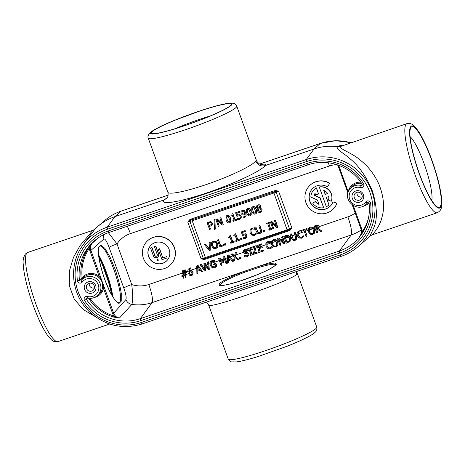 <?xml version="1.0" encoding="UTF-8"?>
<svg xmlns="http://www.w3.org/2000/svg" width="465" height="465" viewBox="0 0 465 465"><rect width="100%" height="100%" fill="white"/><g stroke="black" fill="none" stroke-linecap="round" stroke-linejoin="round"><path stroke-width="0.7" d="M318.67 228.78L322.024 231.111L318.496 228.937L318.938 228.489M318.496 228.937L319.188 226.426L317.862 225.182L314.212 226.013L318.031 224.99L319.449 226.536L318.653 228.763M315.625 226.426L316.078 227.676A16.612 3.133 -108.8 0 1 316.52 228.914L315.415 226.496L317.496 226.054L318.263 226.821L318.095 228.298M318.269 228.042L316.357 229.094M316.52 228.914L318.432 227.856M316.816 229.797A16.612 3.133 -108.8 0 1 317.682 232.547L316.63 229.861L317.676 229.507L320.844 231.512L322.024 231.111M314.212 226.013L316.712 232.919L317.624 232.605M313.509 230.129L313.305 233.093L312.445 233.639C311.108 234.064 310.074 233.36 309.347 231.541L309.149 229.262L310.417 228.03L312.195 228.234L313.509 230.129M309.626 228.489L309.219 230.006L309.504 231.361C310.178 233.198 311.184 233.924 312.532 233.54L313.352 233.041M312.846 227.234L310.12 227.24L308.76 228.1L310.295 227.048L312.846 227.234L314.02 228.379L314.625 229.623L314.695 232.64L314.119 233.54M308.76 228.1L308.254 228.925L308.394 231.866L310.172 234.244L312.73 234.436L314.602 232.744L314.462 229.803L312.678 227.42M303.221 235.65A16.612 3.133 -108.8 0 1 303.575 236.79L303.221 235.65L302.494 236.615M298.507 232.297L298.059 233.802L298.327 235.168L299.669 237.092L301.384 237.301L302.605 236.493M302.506 236.604L301.303 237.4L299.553 237.22L298.164 235.348L298.019 233.052L298.42 232.39L299.28 231.826L301.739 232.012L301.337 230.902L299.007 231.041L297.647 231.901L297.118 232.75L297.211 235.668L299.042 238.039L301.576 238.196L303.5 236.877M297.647 231.901L299.175 230.849L300.28 230.809M300.448 230.623L301.506 230.716M301.675 231.186L301.739 232.012M279.012 239.504L279.256 240.184A16.612 3.133 -108.8 0 1 280.86 245.055L278.651 239.161L283.842 244.084L284.865 243.736L282.365 236.83L281.517 237.121L283.493 242.585L278.75 238.057L277.454 238.499L279.953 245.404L280.802 245.113M281.517 237.121L282.534 236.644L283.319 238.807A16.612 3.133 -108.8 0 1 284.923 243.672L284.865 243.736M278.75 238.057L277.454 238.499M278.919 237.871L283.348 242.195M276.751 242.614L276.547 245.578L275.687 246.125C274.344 246.549 273.31 245.851 272.583 244.032L272.391 241.754L273.653 240.521L275.431 240.719L276.751 242.614M272.862 240.975L272.455 242.498L272.746 243.852C273.414 245.689 274.426 246.415 275.768 246.031L276.588 245.526M276.082 239.719L273.362 239.725L272.002 240.585L273.53 239.539L276.082 239.719L277.256 240.864L277.861 242.114L277.931 245.131L277.361 246.026M272.002 240.585L271.49 241.411L271.63 244.352L273.414 246.735L275.966 246.921L277.838 245.229L277.704 242.294L275.914 239.911M258.278 245.933L258.726 247.165A16.612 3.133 -108.8 0 1 258.918 247.706L262.074 246.636A16.612 3.133 -108.8 0 1 262.359 247.461L261.905 246.822L258.749 247.897L258.063 246.002L261.446 244.852L261.15 244.038L256.86 245.497L259.36 252.402L263.655 250.943L263.359 250.124L259.976 251.274L259.046 248.711L262.202 247.642M256.86 245.497L261.15 244.038M261.324 243.846L261.446 244.852M259.243 248.641A16.612 3.133 -108.8 0 1 260.069 251.17L259.976 251.274M260.069 251.17L263.359 250.124M263.452 250.025A16.612 3.133 -108.8 0 1 263.707 250.879L263.655 250.943M250.042 248.601L250.53 249.943A16.612 3.133 -108.8 0 1 251.908 254.07L252.78 253.774A16.612 3.133 -108.8 0 1 253.007 254.518L252.693 253.873L251.821 254.169L249.833 248.676L250.705 248.38L250.449 247.671L247.793 248.577L248.043 249.281L248.92 248.984L250.908 254.477L250.036 254.779L250.292 255.483L252.948 254.576M250.885 254.419L250.036 254.779M250.449 247.671L247.793 248.577M250.618 247.485L250.705 248.38M239.19 257.767L240.405 257.273L239.19 257.767L239.667 259.092L240.771 258.714L240.295 257.395M240.405 257.273A16.612 3.133 -108.8 0 1 240.829 258.65L240.771 258.714M220.154 259.58L220.375 260.191A16.612 3.133 -108.8 0 1 221.979 265.056L219.771 259.168L223.008 262.615L223.566 262.423L223.892 257.767L226.042 263.719L226.955 263.405L224.456 256.506L223.188 256.936L222.921 261.342L219.817 258.081L218.573 258.505L221.073 265.405L221.921 265.12M223.188 256.936L224.63 256.314L225.409 258.476A16.612 3.133 -108.8 0 1 227.013 263.347L226.955 263.405M224.025 258.133L223.566 262.423M219.817 258.081L218.573 258.505M219.986 257.889L222.944 261.022M200.235 264.73L204.49 271.043L205.501 270.7L204.786 264.504L208.256 269.764L209.279 269.415L208.5 261.923L207.605 262.225L208.332 268.485L204.856 263.161L203.926 263.481L204.629 269.665L201.176 264.411L200.235 264.73L201.176 264.411M205.019 264.858L205.501 270.7M207.605 262.225L208.675 261.737L209.279 269.415M201.345 264.225L204.588 269.299M204.856 263.161L203.926 263.481M205.024 262.975L208.285 268.125M200.374 270.27L201.694 271.99L202.659 271.665L197.846 265.544L196.718 265.928L196.904 273.618L197.828 273.304L197.753 271.159L200.374 270.27M196.718 265.928L198.014 265.358L202.659 271.665M197.782 266.922L197.869 270.124L199.77 269.479M197.869 270.124L197.602 266.683L199.84 269.572L197.718 270.293M197.887 271.118L197.828 273.304M189.005 272.635L190.092 271.839L191.057 271.781L191.958 272.827L191.83 274.501L190.295 274.739L189.005 272.635M189.162 272.461L190.394 274.629L191.871 274.449M189.174 269.427L188.93 271.787L190.185 270.816L191.661 270.775L193.016 272.316L192.94 274.338L192.522 274.966M192.882 272.473L191.493 270.961L190.016 271.008L188.761 271.973L189.086 269.52L190.906 268.863L190.58 267.974L188.435 268.985L187.848 270.049L188.139 273.188L189.819 275.483L191.563 275.594L192.493 275.001L193.016 272.316M189.156 271.508L188.761 271.973M188.435 268.985L190.58 267.974M190.755 267.782L190.906 268.863M183.425 273.333L184.698 272.897L184.907 274.809L183.634 275.239L183.425 273.333M184.965 275.478L185.186 277.599L185.785 277.396L185.558 275.28L186.953 274.803L186.727 274.176L185.494 274.594L185.285 272.717L186.634 272.257L186.407 271.63L185.215 272.031L184.994 269.909L184.396 270.113L184.622 272.234L183.367 272.664L183.14 270.537L182.547 270.74L182.768 272.862L181.379 273.339L181.606 273.961L182.832 273.548L183.047 275.425L181.699 275.885L181.925 276.512L183.111 276.111L183.338 278.227L183.931 278.024L183.71 275.908L184.965 275.478M185.698 275.228L185.785 277.396M185.465 272.653L185.64 274.431L186.872 274.019A16.612 3.133 -108.8 0 1 187.081 274.658L186.953 274.803M184.396 270.113L185.163 269.723L185.39 271.845L186.651 271.647A16.612 3.133 -108.8 0 1 186.802 272.066L186.634 272.257M183.611 273.269L183.78 275.077L184.896 274.699M183.849 275.861L183.931 278.024M183.036 275.321L181.699 275.885M182.757 272.74L181.379 273.339M183.14 270.537L182.547 270.74M183.309 270.351L183.367 272.664M183.536 272.473L184.611 272.106M213.516 264.974L215.109 264.434L215.754 266.218L214.423 266.922L212.505 266.753L211.122 264.876L211.424 261.958L212.342 261.371L215.022 261.481L214.621 260.371L212.156 260.545L210.128 262.295L210.18 265.224L212.046 267.613L214.743 267.706L216.812 266.34L215.719 263.324L213.226 264.172L213.516 264.974M211.511 261.865L211.034 263.364L211.284 264.695L212.621 266.625L214.51 266.829L215.853 266.114M210.628 261.516L212.325 260.354L213.499 260.301M213.668 260.109L214.621 260.371M214.789 260.185L215.022 261.481M215.719 263.324L213.226 264.172M215.882 263.144A16.612 3.133 -108.8 0 1 216.888 266.253L216.812 266.34M235.273 252.826L236.429 252.303L235.505 256.447L238.812 259.336L235.342 256.628L236.255 252.495L235.273 252.826L234.581 256.099L231.965 253.954L230.925 254.309L234.29 257.035L233.354 261.225L228.548 255.116L227.426 255.494L227.606 263.184L228.53 262.87L228.455 260.731L231.076 259.842L232.395 261.557L234.343 260.9L235.046 257.569L237.714 259.755L238.754 259.4M230.925 254.309L232.14 253.762L234.639 255.82M228.489 256.488L228.571 259.697L230.471 259.052M228.571 259.697L228.303 256.25L230.541 259.144L228.425 259.865M227.426 255.494L228.716 254.925L233.378 261.115M235.139 257.645L234.343 260.9M228.588 260.685L228.53 262.87M244.811 256.878L247.258 256.651L248.822 255.413L248.915 253.739L246.921 252.46L245.381 252.576L244.096 251.803L244.328 250.722L245.125 250.234L247.374 250.315L246.979 249.217L244.776 249.461L243.614 250.193L243.183 252.222L244.079 253.32L246.787 253.437L248.014 254.204L247.804 255.343L246.903 255.878L244.392 255.727L244.811 256.878M244.421 250.635L244.48 252.001L247.084 252.28L249.048 253.594L248.513 255.866M244.578 255.57L246.991 255.785L247.851 255.291M243.614 250.193L244.945 249.275L246.979 249.217M247.148 249.031L247.374 250.315M251.327 247.374L256.035 245.648L256.331 246.473L254.448 253.082L258.255 251.786L254.355 253.181L256.163 246.665L255.86 245.834L251.327 247.374L251.623 248.194L255.128 247.002L253.349 253.483L253.663 254.338L258.459 252.71L258.162 251.891M258.255 251.786A16.612 3.133 -108.8 0 1 258.511 252.646L258.459 252.71M271.973 246.264A16.612 3.133 -108.8 0 1 272.327 247.409L271.973 246.264L271.246 247.235M267.259 242.91L266.811 244.416L267.079 245.782L268.421 247.711L270.136 247.921L271.357 247.113M271.258 247.223L270.049 248.014L268.305 247.833L266.916 245.962L266.771 243.666L267.172 243.003L268.032 242.439L270.485 242.625L270.084 241.515L267.759 241.655L266.393 242.521L265.87 243.364L265.963 246.287L267.794 248.659L270.328 248.81L272.252 247.496M266.393 242.521L267.927 241.469L269.026 241.422M269.2 241.236L270.084 241.515M270.258 241.329L270.485 242.625M285.167 236.772L285.62 238.022A16.612 3.133 -108.8 0 1 286.975 242.056L284.958 236.842L287.614 236.406L289.468 238.289L289.143 241.027M289.306 240.818L286.882 242.16M286.975 242.056L289.416 240.701M290.148 241.259L290.422 237.975L287.975 235.54L283.755 236.359L285.487 235.639L288.149 235.354L289.939 236.557L290.584 237.801L289.945 241.492M283.755 236.359L286.254 243.265L289.986 241.451M295.903 238.638L294.827 239.638L293.345 239.504L291.16 233.715L290.079 234.209L291.636 238.522L293.055 240.399L295.106 240.417L296.711 239.161L296.606 236.83L295.043 232.523L294.13 232.831L295.699 237.167L295.635 239.138M294.13 232.831L295.211 232.337L295.996 234.5A16.612 3.133 -108.8 0 1 296.751 236.668L296.786 239.074L296.403 239.632M290.985 233.901L290.079 234.209M291.16 233.715L291.944 235.877A16.612 3.133 -108.8 0 1 292.694 238.045L293.456 239.382L294.909 239.539L295.676 239.086M305.04 230.047L305.488 231.274A16.612 3.133 -108.8 0 1 307.092 236.144L304.831 230.117L307.132 229.332L306.836 228.518L301.32 230.39L301.616 231.21L303.918 230.425L306.121 236.516L307.034 236.203M306.836 228.518L301.32 230.39M307.01 228.327L307.132 229.332M273.6 192.068L287.079 229.803A3.691 0.378 160.1 0 0 289.48 228.885L276.175 192.121A0.884 0.448 66.6 0 0 275.675 191.429L274.205 191.853L274.03 190.882L191.132 219.044L191.301 220.015L274.205 191.853L191.888 219.829L205.367 257.558A3.691 0.378 160.1 0 1 203.228 258.185A3.691 0.378 -19.9 0 0 201.095 258.807L203.92 259.487L203.833 258.761L201.095 258.807L187.784 222.043L189.993 220.538L189.557 219.8L187.784 222.043A3.691 0.378 160.1 0 1 189.923 221.421A3.691 0.378 -19.9 0 0 192.057 220.794L273.769 193.039A3.691 0.378 -19.9 0 0 276.175 192.121A3.691 0.378 160.1 0 1 278.576 191.202L275.751 190.522L275.675 191.429L278.576 191.202L291.886 227.966L289.509 229.658L290.114 230.204L291.886 227.966A3.691 0.378 -19.9 0 0 289.48 228.885A0.884 0.448 66.6 0 1 289.509 229.658L205.797 258.249L287.492 230.501L287.079 229.803L205.367 257.558L205.78 258.255L204.641 258.61M312.195 188.982A12.462 12.171 -137.9 0 0 313.358 206.291A12.462 12.171 -137.9 0 0 330.702 205.675M332.975 201.874L336.974 203.228A16.624 16.24 42.1 0 1 333.858 208.396L333.731 208.535A16.624 16.24 -137.9 0 0 336.846 203.374L332.975 201.874A12.462 12.171 42.1 0 1 330.638 205.751A12.462 12.171 42.1 0 1 313.23 206.437A12.462 12.171 42.1 0 1 312.131 189.052A12.462 12.171 42.1 0 1 327.552 186.889L329.609 183.379A16.624 16.24 -137.9 0 0 309.045 186.262A16.624 16.24 -137.9 0 0 310.504 209.453A16.624 16.24 -137.9 0 0 333.731 208.535M309.045 186.262L309.173 186.116A16.624 16.24 42.1 0 1 329.737 183.239L327.552 186.889M315.067 193.405A7.516 7.341 -137.9 0 0 314.323 195.184L320.065 197.747L323.628 207.582L319.937 197.892L314.195 195.323A7.516 7.341 42.1 0 1 315.049 193.359L315.642 194.992L318.537 194.01L316.38 188.058A10.625 10.381 -137.9 0 0 310.87 197.09L317.467 200.037L319.042 204.385A7.516 7.341 42.1 0 1 315.293 201.514L312.771 203.217A10.625 10.381 -137.9 0 0 323.5 207.721M312.771 203.217L315.421 201.368A7.516 7.341 -137.9 0 0 318.961 204.17M313.497 190.278L313.625 190.139A10.625 10.381 42.1 0 1 316.508 187.918L318.537 194.01M319.275 187.075L319.397 186.936A10.625 10.381 42.1 0 1 331.394 201.078L331.266 201.217A10.625 10.381 -137.9 0 0 319.275 187.075L326.389 206.739A10.625 10.381 -137.9 0 0 328.958 204.856L326.25 197.381L328.749 196.532A7.516 7.341 42.1 0 1 328.377 200.101L331.266 201.217M326.407 197.323L328.958 204.856M146.51 241.847L146.638 241.707A16.624 16.24 42.1 0 1 174.439 247.595A16.624 16.24 42.1 0 1 171.323 263.986L171.196 264.126A16.624 16.24 -137.9 0 0 174.311 247.735A16.624 16.24 -137.9 0 0 146.51 241.847A16.624 16.24 -137.9 0 0 147.975 265.044A16.624 16.24 -137.9 0 0 171.196 264.126M355.184 213.022A27.203 26.569 42.1 0 1 347.884 216.87A16.612 3.133 71.2 0 1 351.18 234.982L244.962 271.066L233.546 275.699C226.792 278.808 222.078 281.412 219.404 283.505L219.085 285.359L223.613 285.33C228.856 284.353 235.464 282.575 243.428 279.982C251.623 277.082 259.127 274.071 265.951 270.95C271.758 268.009 275.286 265.73 276.524 264.103L274.699 263.045C271.066 263.283 265.602 264.445 258.313 266.532A0.924 0.378 73.1 0 0 258.302 267.602C268.712 264.521 274.588 263.574 275.931 264.742M205.763 258.261L203.833 258.761A0.884 0.698 77.7 0 1 203.228 258.185L189.923 221.421A0.884 0.698 77.7 0 1 189.993 220.538L191.888 219.829M205.257 258.43L205.64 259.127L288.538 230.96L288.149 230.268M271.862 222.979L273.745 228.675L271.589 222.718L276.785 227.641L277.808 227.292L275.309 220.387L274.455 220.677L276.437 226.147L271.694 221.619L270.398 222.055L272.897 228.96L273.745 228.675M270.398 222.055L271.822 221.474L276.291 225.746M274.455 220.677L275.437 220.247L277.808 227.292M263.266 230.75L264.492 230.233L264.847 231.698L264.364 230.378L263.266 230.75L263.742 232.07L264.847 231.698M250.496 229.082L251.984 228.077L254.314 227.937L254.588 229.187L254.186 228.077L253.129 227.984L250.496 229.082L249.972 229.925L250.065 232.849L251.896 235.214L254.431 235.371L256.355 234.052L255.953 232.959L255.349 233.79M251.338 229.495L251.001 230.088L251.147 232.384L252.536 234.255L254.279 234.436L255.488 233.639M255.89 232.982L256.355 234.052M240.446 238.504L241.672 237.987L242.027 239.452L241.544 238.127L240.446 238.504L240.922 239.824L242.027 239.452M229.629 236.708L228.629 237.301L228.856 237.935L230.105 237.51L231.779 242.137L230.53 242.561L231.744 242.05M229.698 235.86L230.535 235.476L232.791 241.695L234.005 241.283L234.261 241.986L233.883 241.422L232.663 241.841L230.407 235.616L229.698 235.86L229.571 236.778L228.629 237.301M217.44 240.045L218.48 239.597L220.683 245.683L223.746 244.642L223.915 245.601L223.619 244.782L220.555 245.828L218.352 239.737L217.44 240.045L219.939 246.95L223.915 245.601M211.988 242.137L213.476 241.132L216.027 241.318L217.818 243.701L217.951 246.636L217.312 247.613L217.823 246.776L217.69 243.84L215.9 241.457L213.348 241.277L211.988 242.137L211.476 242.957L211.616 245.904L213.4 248.281L215.952 248.473L217.312 247.613M260.092 208.093L260.551 206.111C260.086 205.03 259.185 204.676 257.848 205.053L256.82 205.699L257.976 204.914C259.313 204.536 260.214 204.891 260.673 205.966L260.231 207.977L262.074 209.291L261.644 211.465L261.946 209.43L260.22 207.948M251.786 207.396L252.838 206.675C254.32 206.169 255.483 207.117 256.325 209.523L256.355 213.296L256.203 209.663C255.355 207.256 254.192 206.309 252.71 206.815L251.786 207.396L251.815 211.162C252.664 213.58 253.826 214.528 255.314 214.01L256.227 213.435M246.63 209.145L247.682 208.425C249.164 207.919 250.333 208.866 251.176 211.273L251.205 215.045L251.048 211.418C250.205 209.012 249.037 208.058 247.554 208.57L246.63 209.145L246.659 212.912C247.508 215.33 248.676 216.277 250.158 215.76L251.077 215.185M241.364 210.976L242.445 210.209L244.195 210.308L245.863 212.615L246.159 215.772L245.433 216.992L246.031 215.911L245.735 212.755L244.067 210.453L242.317 210.349L241.015 211.517L240.998 213.47L242.381 214.981L243.852 214.94L245.107 213.976L244.817 216.411L242.974 217.079L243.294 217.969L245.433 216.992M242.974 217.079L244.875 216.341M231.954 214.824L230.954 215.423L231.181 216.051L232.43 215.632L234.104 220.259L232.855 220.683L234.069 220.172M232.023 213.976L232.86 213.592L235.116 219.817L236.33 219.404L236.586 220.108L236.203 219.544L234.988 219.957L232.733 213.737L232.023 213.976L231.895 214.894L230.954 215.423M226.025 216.144L227.077 215.429C228.559 214.917 229.727 215.87 230.57 218.277L230.471 222.189L230.442 218.416C229.6 216.01 228.431 215.063 226.949 215.568L226.025 216.144L226.054 219.91C226.903 222.328 228.071 223.281 229.553 222.758L230.471 222.189M214.01 219.776L214.929 219.364L215.266 229.135L214.801 219.509L214.01 219.776L214.487 229.396L215.266 229.135M207.047 222.485L210.848 221.578L212.267 222.95L212.22 224.688L211.715 225.397L212.139 223.095L210.726 221.724L207.047 222.485L209.546 229.39L210.459 229.082L209.529 226.507L211.715 225.397M209.686 226.455L210.459 229.082M217.329 220.41L219.213 226.106L217.062 220.154L222.253 225.077L223.276 224.729L220.776 217.823L219.928 218.114L221.904 223.578L217.161 219.05L215.865 219.492L218.364 226.397L219.213 226.106M215.865 219.492L217.289 218.91L221.758 223.177M219.928 218.114L220.904 217.684L223.276 224.729M236.918 213.249L237.551 215.004L239.911 214.644L241.219 216.068L241.213 217.94L240.725 218.643L241.091 216.213L239.783 214.784L237.423 215.144L236.761 213.301L239.638 212.325L239.347 211.511L235.581 212.796L236.871 216.353L239.405 215.661L240.155 216.521L239.987 218.131M237.545 218.405L239.498 218.381L240.341 217.626M235.581 212.796L239.475 211.372L239.638 212.325M205.495 244.009L204.385 244.48L205.495 244.009L209.337 248.92M209.174 242.858L210.227 242.399L210.238 250.251L210.099 242.538L209.174 242.858L209.343 249.24L205.367 244.148M224.333 243.974L225.566 243.462L225.914 244.921L225.438 243.602L224.333 243.974L224.81 245.299L225.914 244.921M234.779 234.953L233.779 235.552L234.005 236.185L235.255 235.761L236.929 240.388L235.685 240.812L236.9 240.3M234.848 234.11L235.691 233.726L237.941 239.946L239.161 239.533L239.417 240.236L239.033 239.673L237.813 240.091L235.563 233.866L234.848 234.11L234.72 235.028L233.779 235.552M242.602 232.413L243.236 234.162L245.596 233.802L246.903 235.232L246.898 237.098L246.409 237.801L246.776 235.371L245.468 233.947L243.114 234.308L242.445 232.465L245.328 231.483L245.032 230.675L241.265 231.954L242.556 235.511L245.09 234.819L245.84 235.685L245.677 237.29M243.23 237.563L245.189 237.545L246.026 236.784M241.265 231.954L245.16 230.53L245.328 231.483M255.831 226.908L254.791 227.356L255.831 226.908L258.191 232.512L259.668 232.64L260.406 232.215M258.848 225.978L259.889 225.531L261.446 229.838L261.551 232.163L261.086 232.808L261.423 232.308L261.318 229.977L259.761 225.67L258.848 225.978L260.412 230.315L260.348 232.285M268.805 223.392L270.636 228.937L268.648 223.444L269.648 223.002L269.392 222.299L266.608 223.345L266.864 224.049L267.735 223.752L269.723 229.251L268.851 229.547L269.694 229.164M270.764 228.797L271.636 228.501L271.891 229.204L271.508 228.641L270.636 228.937M89.925 250.85L99.126 276.28L100.271 277.942L99.928 278.489L102.131 281.982L102.707 286.173L103.277 286.242L102.131 281.982L100.271 277.942L100.783 277.681L90.913 250.414L89.925 250.85A8.306 8.108 -137.9 0 1 89.431 248.188L88.542 247.81A45.826 44.756 -137.9 0 0 81.201 278.599L82.148 277.611L82.282 278.901A11.387 11.125 42.1 0 1 98.429 277.117L99.126 276.28A12.311 12.026 -137.9 0 0 82.148 277.611A44.907 43.855 42.1 0 1 89.431 248.188L92.262 243.172L88.542 247.81M94.564 297.426A12.311 12.026 -137.9 0 0 103.468 288.259L102.445 288.201A11.387 11.125 42.1 0 1 98.9 294.293L97.255 295.723A11.119 10.864 -137.9 0 0 97.307 279.401A11.119 10.864 -137.9 0 0 81.026 280.691A1.848 0.395 36.6 0 0 82.247 282.086A9.277 9.062 42.1 0 1 98.214 291.177A9.277 9.062 42.1 0 1 87.455 296.484A2.72 2.656 -137.9 0 0 84.543 300.471A47.942 46.82 -137.9 0 0 140.686 320.67L339.77 253.036A47.942 46.82 -137.9 0 0 370.599 203.298A2.72 2.656 -137.9 0 0 365.752 201.944A9.277 9.062 42.1 0 1 349.779 192.853A9.277 9.062 42.1 0 1 360.538 187.546A2.72 2.656 -137.9 0 0 363.45 183.553A47.942 46.82 -137.9 0 0 307.307 163.36L108.223 230.989A47.942 46.82 -137.9 0 0 77.399 280.732A2.72 2.656 -137.9 0 0 82.247 282.086M102.707 286.173L102.445 288.201M88.53 298.239A45.826 44.756 -137.9 0 0 113.617 317.078L114.001 316.066A8.306 8.108 -137.9 0 1 112.675 313.689L103.468 288.259L103.277 286.242L103.788 285.987L100.783 277.681M98.429 277.117L99.928 278.489M113.617 317.078L119.383 318.095L114.001 316.066A44.907 43.855 42.1 0 1 89.925 298.356M308.138 164.819L109.106 232.43A1.848 0.349 -108.8 0 1 109.083 232.448C103.602 234.319 98.685 237.138 94.331 240.899A46.093 45.018 42.1 0 0 79.469 280.256L81.201 278.599A0.61 0.593 -137.9 0 0 82.282 278.901L81.026 280.691A0.878 0.854 42.1 0 1 79.469 280.256L77.399 280.732M103.742 234.656A7.382 7.184 -131.3 0 0 103.962 238.905L90.913 250.414A7.382 7.208 41.2 0 1 92.262 243.172L98.26 237.865M123.8 288.021A7.382 0.761 160.1 0 1 131.694 284.545L116.994 243.933A7.382 0.761 -19.9 0 0 109.095 247.409L123.8 288.021C125.846 293.77 126.55 297.606 125.91 299.541A7.382 7.161 -138.3 0 0 131.862 304.412L119.383 318.095A7.382 7.213 42.1 0 1 113.658 313.253L103.788 285.987M360.776 182.199A12.311 12.026 -137.9 0 0 348.244 191.65L348.407 191.69M338.625 165.267A8.306 8.108 -137.9 0 1 339.037 166.22L348.273 192.028M362.892 232.273L362.281 231.721L359.707 236.453L361.997 233.674M360.689 235.023L359.707 236.453A7.382 7.202 42.9 0 0 360.23 235.784A7.382 7.202 42.9 0 1 360.23 235.784C361.561 233.761 361.834 231.576 361.055 229.228L352.29 204.984M361.073 229.239A7.382 7.202 42.9 0 1 360.241 235.772M368.553 217.719A44.907 43.855 42.1 0 1 362.281 231.721A8.306 8.108 -137.9 0 0 361.787 229.065L361.055 229.228L352.272 204.972M337.59 164.901A7.382 7.202 42 0 1 338.311 166.365L347.954 193.004M410.089 136.646A35.468 6.684 -108.8 0 1 425.312 167.098A35.468 6.684 -108.8 0 1 431.787 200.514M275.972 264.823L273.397 266.887C270.275 268.904 265.527 271.275 259.144 274.001L239.126 281.389C232.459 283.481 227.222 284.795 223.427 285.33L219.724 285.347M219.8 285.382L220.09 284.621C223.02 281.552 231.442 277.343 245.346 272.002L244.962 271.066L152.096 302.616A16.612 3.133 -108.8 0 0 148.8 284.504A27.203 26.569 42.1 0 1 131.694 284.545C132.955 294.223 133.013 300.843 131.862 304.412A43.809 42.786 -137.9 0 0 152.096 302.616L140.32 318.659A46.093 45.018 42.1 0 1 86.339 299.239L87.49 298.036M209.982 116.07A35.468 3.644 -19.9 0 0 175.2 128.666M99.493 246.188L99.498 246.183C106.863 242.195 126.858 301.599 118.581 302.889C118.18 302.186 119.645 304.982 114.884 299.995L111.42 294.578C109.083 290.317 106.845 285.254 104.718 279.395C101.085 269.159 98.975 260.417 98.382 253.169L98.592 247.822L99.498 246.188M236.755 106.096L256.32 160.14L255.738 161.041C252.71 165.424 231.977 175.479 209.878 183.291C187.767 191.138 168.754 195.161 167.813 192.185L148.248 138.14A47.064 4.836 -19.9 0 0 194.149 126.666A47.064 4.836 -19.9 0 0 236.755 106.096C236.825 105.636 236.098 104.834 234.563 103.701L232.099 103.102L228.298 103.311C222.299 104.172 213.516 106.479 201.955 110.24L173.253 120.824C164.029 124.649 157.24 127.916 152.892 130.624L149.428 133.345C147.986 135.675 147.591 137.268 148.248 138.14M151.683 132.107A42.553 4.377 160.1 0 1 195.643 112.472A42.553 4.377 160.1 0 1 231.204 104.683A42.553 4.377 160.1 0 1 192.743 122.777A42.553 4.377 160.1 0 1 151.607 133.496A42.553 4.377 160.1 0 1 151.683 132.107M372.732 234.389C370.361 236.621 379.609 227.96 381.893 217.492C384.851 207.774 383.846 196.625 378.882 184.047C374.354 174.468 368.559 166.83 361.491 161.123C352.331 152.613 338.694 149.16 340.862 146.353L407.003 123.609A47.064 8.876 71.2 0 0 406.207 124.155A47.064 8.876 71.2 0 0 414.542 173.358A47.064 8.876 71.2 0 0 437.28 212.738C439.878 211.331 441.256 209.477 441.413 207.181L441.75 201.13C441.419 194.556 439.832 186.186 436.995 176.02C433.845 164.901 430.067 154.479 425.655 144.755C422.923 138.785 420.29 133.966 417.762 130.293L414.338 126.125C412.821 124.358 410.798 123.434 408.27 123.347L407.003 123.609M411.165 127.207A42.553 8.021 -108.8 0 1 433.764 166.208A42.553 8.021 -108.8 0 1 437.548 207.047A42.553 8.021 -108.8 0 1 417.977 169.591A42.553 8.021 -108.8 0 1 410.682 127.962A42.553 8.021 -108.8 0 1 411.165 127.207M208.657 305.017L208.669 305.057C207.721 309.661 290.596 280.848 296.78 274.42L297.147 272.938M109.694 324.024L57.986 341.589A47.064 8.876 -108.8 0 1 35.253 302.209A47.064 8.876 -108.8 0 1 26.912 253.007A47.064 8.876 -108.8 0 1 27.708 252.46L92.802 230.349L80.096 245.578L73.458 257.407L69.366 271.054L69.32 285.603L74.243 299.169L83.392 309.655L94.872 316.363M343.53 145.173L338.973 145.882L337.584 146.673A53.225 51.981 -137.9 0 0 314.015 149.003L265.102 165.616C266.666 164.174 265.323 163.79 261.08 164.476M166.208 198.66L163.843 200.014L114.931 216.632A53.225 51.981 -137.9 0 0 97.865 226.414A53.225 51.981 -137.9 0 0 95.023 229.076L86.24 240.353M341.258 256.308L142.226 323.925A1.848 0.349 -108.8 0 1 142.203 323.936L341.287 256.308C347.454 254.198 352.987 251.024 357.893 246.787A51.725 50.516 -137.9 0 0 367.728 182.733A51.725 50.516 -137.9 0 0 306.284 159.53A1.848 0.349 71.2 0 0 306.65 161.547A49.883 48.715 42.1 0 1 369.925 192.44A49.883 48.715 42.1 0 1 340.426 254.855A1.848 0.349 71.2 0 0 341.287 256.308A1.848 0.349 71.2 0 0 341.31 256.291A51.725 50.516 -137.9 0 0 357.893 246.787L367.123 238.783A53.225 51.981 -137.9 0 0 369.966 236.121L370.169 235.924M340.862 146.353L337.584 146.673C335.312 149.224 342.903 152.415 349.099 158.03C358.457 165.226 366.222 176.241 372.401 191.069C377.098 206.373 377.627 218.457 373.994 227.321L369.966 236.121M352.319 198.421A5.964 5.824 42.1 0 1 358.887 190.766A5.964 5.824 42.1 0 1 362.386 200.427A5.964 5.824 42.1 0 1 352.319 198.421M95.68 285.609A5.964 5.824 42.1 0 1 89.106 293.264A5.964 5.824 42.1 0 1 85.607 283.604A5.964 5.824 42.1 0 1 95.68 285.609M127.276 226.263A16.612 3.133 -108.8 0 1 130.38 233.616A27.203 26.569 42.1 0 0 116.994 243.933L108.38 232.692M255.738 161.041C257.668 165.087 260.789 166.615 265.102 165.616C261.284 170.928 234.145 183.652 207.152 192.795C180.095 202.013 159.821 205.396 163.843 200.014L166.859 198.02M296.78 274.42L296.344 271.572M92.256 230.809L95.023 229.076M157.856 259.307L157.426 259.749L157.187 259.092L157.827 259.162L157.158 259.069L157.687 260.522L157.437 259.778L158.245 260.324L157.716 259.685L158.007 259.168L158.245 260.324M157.344 259.04L157.862 259.499M157.594 259.726L157.705 260.516M157.519 258.947L157.158 259.069M158.245 249.316L159.658 248.734L158.245 249.316L162 259.679L167.15 257.93L166.679 256.634L162.814 257.947L159.53 248.874M159.658 248.734L162.814 257.947M162.942 257.808L166.679 256.634M166.807 256.494L167.15 257.93M169.161 249.484A11.084 10.823 42.1 0 1 151.602 261.022A11.084 10.823 42.1 0 1 150.625 245.561A11.084 10.823 42.1 0 1 169.161 249.484M150.689 245.491A11.084 10.823 -137.9 0 0 151.73 260.882A11.084 10.823 -137.9 0 0 167.144 260.342M154.421 246.729L155.833 246.154L158.652 253.931A2.773 2.703 42.1 0 1 158.129 256.657L158.001 256.802A2.773 2.703 -137.9 0 0 158.524 254.07L155.711 246.293L154.421 246.729L157.234 254.506A1.389 1.354 42.1 0 1 156.978 255.872A1.389 1.354 42.1 0 1 154.659 255.384L151.846 247.607L150.555 248.043L153.374 255.82A2.773 2.703 -137.9 0 0 158.001 256.802M151.846 247.607L150.555 248.043M151.974 247.467L154.787 255.239A1.389 1.354 -137.9 0 0 157.036 255.802M323.727 190.412A7.516 7.341 42.1 0 1 327.697 193.62L325.198 194.469L323.727 190.412M323.936 190.487L325.326 194.329L327.645 193.539M268.851 229.547L269.107 230.251L271.763 229.344M269.392 222.299L266.608 223.345M269.52 223.148L269.264 222.439M254.791 227.356L256.349 231.669L257.767 233.546L259.825 233.564L261.086 232.808M260.615 231.785L259.54 232.785L258.063 232.651L255.704 227.048M243.038 237.731L243.393 238.708L245.334 238.487L246.409 237.801M244.108 237.685L243.108 237.708M245.898 236.929L245.061 237.685L243.98 237.824M235.685 240.812L235.941 241.515L239.289 240.382M204.385 244.48L209.25 250.583L210.238 250.251M237.353 218.567L237.708 219.55L239.644 219.329L240.725 218.643M238.417 218.521L237.417 218.544M240.213 217.765L239.37 218.527L238.295 218.666M208.407 222.915L209.244 225.723L208.244 222.973L210.32 222.561L211.197 223.444L210.982 224.903M211.18 224.601L209.244 225.723M209.372 225.583L211.308 224.461M230.024 220.922L229.274 221.991L227.978 221.596L226.467 217.411L227.228 216.335L228.495 216.707L230.024 220.922M226.804 216.574L227.118 219.451L228.106 221.456L229.402 221.852M226.734 216.638L227.228 216.335M232.855 220.683L233.11 221.387L236.458 220.247M244.875 213.307L243.782 214.103L242.823 214.162L241.916 213.115L242.05 211.441L243.59 211.203L244.753 213.452M242.12 211.372L242.044 212.976L242.951 214.016L243.91 213.964L245.003 213.162M250.629 213.917L249.885 214.993L248.583 214.597L247.072 210.407L247.833 209.331L249.101 209.709L250.629 213.917M247.409 209.57L247.723 212.453L248.711 214.458L250.007 214.847M247.339 209.639L247.833 209.331M255.785 212.168L255.035 213.243L253.733 212.848L252.228 208.657L252.983 207.582L254.25 207.96L255.785 212.168M252.559 207.82L252.873 210.703L253.861 212.703L255.163 213.098M252.495 207.89L252.983 207.582M259.65 206.425L259.47 208.041L258.342 207.936L257.319 207.152L257.511 206.1L258.092 205.739L259.65 206.425M257.575 206.03L257.447 207.012L258.342 207.936M258.47 207.797L259.592 207.902M261.034 209.843L260.836 211.197L260.226 211.581L258.383 210.581L258.633 208.837L259.796 208.93L261.034 209.843M258.761 208.698L258.511 210.442L260.354 211.436L260.9 211.122M256.82 205.699L256.436 207.576L257.994 208.791L257.476 210.965L258.598 212.238L260.464 212.273L261.516 211.604M216.737 244.166L216.533 247.13L215.673 247.676C214.33 248.095 213.296 247.397 212.569 245.578L212.377 243.3L213.638 242.067L215.417 242.265L216.737 244.166M212.825 242.544L212.505 243.16L212.697 245.439C213.423 247.258 214.458 247.955 215.801 247.531L216.591 247.055M230.53 242.561L230.785 243.265L234.133 242.131M251.001 230.088L252.135 229.001L254.588 229.187M255.361 233.785L254.152 234.575L252.408 234.395L251.019 232.523L250.873 230.227M362.177 196.91A3.929 3.836 42.1 0 1 357.05 192.283M354.284 197.549A4.133 4.04 42.1 0 1 360.834 193.248A4.133 4.04 42.1 0 1 357.469 200.258A4.133 4.04 42.1 0 1 354.284 197.549M94.238 285.894A4.133 4.04 -137.9 0 0 87.461 284.284A4.133 4.04 -137.9 0 0 87.687 290.195A4.133 4.04 -137.9 0 0 94.238 285.894M89.315 283.237A3.929 3.836 -137.9 0 0 94.447 287.864M288.678 236.987L285.62 238.022M229.065 257.238L228.518 257.424M198.363 267.666L197.817 267.852M224.287 258.86L223.961 258.97M276.036 241.283L272.455 242.498M279.605 240.068L279.256 240.184M312.794 228.792L309.219 230.006M347.884 216.87L319.449 226.536M130.38 233.616L329.464 165.982A27.203 26.569 42.1 0 1 336.689 164.604M181.414 273.426L148.8 284.504M187.721 271.281L186.651 271.647M196.776 268.206L188.784 270.921M201.496 266.602L199.52 267.276M204.176 265.695L202.653 266.213M207.861 264.44L206.321 264.963M209.872 263.76L208.913 264.085M219.311 260.551L211.034 263.364M223.049 259.284L221.735 259.726M227.478 257.779L225.409 258.476M232.924 255.924L230.227 256.843M234.749 255.308L234.232 255.483M243.259 252.414L235.842 254.936M249.403 250.327L244.48 252.001M254.71 248.525L250.53 249.943M257.598 247.543L255.872 248.13M265.643 244.811L258.726 247.165M271.298 242.893L266.811 244.416M278.192 240.55L277.256 240.864M282.255 239.167L280.796 239.661M284.499 238.406L283.319 238.807M290.817 236.261L289.939 236.557M294.874 234.883L291.944 235.877M296.891 234.197L295.996 234.5M304.366 231.657L298.059 233.802M308.062 230.402L305.488 231.274M314.956 228.059L314.02 228.379M288.538 230.96L290.114 230.204M203.92 259.487L205.64 259.127M191.132 219.044L189.557 219.8M275.751 190.522L274.03 190.882M318.298 226.926L316.078 227.676M112.675 313.689L113.658 313.253L125.91 299.541M363.235 206.158A12.311 12.026 -137.9 0 0 368.954 202.967M368.187 202.444A11.387 11.125 42.1 0 1 367.571 203.025L365.92 204.449A11.119 10.864 -137.9 0 0 367.484 202.763L367.745 202.537M362.194 184.25A0.878 0.854 42.1 0 1 361.235 185.5A11.119 10.864 -137.9 0 0 349.529 189.656L350.779 187.872A11.387 11.125 42.1 0 1 361.578 183.361M360.538 187.546L361.235 185.5L362.2 184.32M365.752 201.944A1.848 0.395 -143.4 0 0 367.484 202.763A0.878 0.854 42.1 0 1 367.606 202.63L370.599 203.298M369.053 203.269A46.093 45.018 42.1 0 1 361.369 234.593A46.093 45.018 42.1 0 1 339.404 251.024L140.32 318.659A1.848 0.349 71.2 0 0 140.686 320.67M361.276 229.966A43.809 42.786 -137.9 0 1 351.18 234.982L339.404 251.024A1.848 0.349 71.2 0 0 339.77 253.036M361.787 229.065L353.307 205.635M339.037 166.22L338.305 166.389L337.561 164.889M245.346 272.002L258.302 267.602M98.789 256.947A33.666 6.347 -108.8 0 1 111.693 295.06M98.714 256.378A30.835 5.812 -108.8 0 1 111.96 295.537M112.809 296.966A29.917 5.638 71.2 0 0 98.51 254.692M150.922 132.368A43.373 4.458 160.1 0 1 216.824 105.828A43.373 4.458 160.1 0 1 206.012 117.802A43.373 4.458 160.1 0 1 150.922 132.368M410.886 126.439A43.373 8.178 -108.8 0 1 438.321 181.304A43.373 8.178 -108.8 0 1 427.509 193.277A43.373 8.178 -108.8 0 1 410.886 126.439M228.234 359.102C230.053 361.392 231.134 362.322 231.477 361.88L236.615 361.898C241.69 361.195 248.99 359.364 258.528 356.393L287.353 346.152C298.646 341.641 306.871 337.793 312.032 334.614C314.52 332.969 315.921 331.748 316.241 330.964C316.613 331.318 317.322 327.058 316.741 327.058A47.064 4.836 160.1 0 1 274.135 347.628A47.064 4.836 160.1 0 1 228.234 359.102L208.669 305.057M104.706 279.424L109.746 291.427L114.82 300.024L118.918 303.523L121.226 301.221L121.289 293.578C120.168 286.219 118.098 278.053 115.082 269.078L110.036 257.075L104.962 248.479L100.864 244.979L98.557 247.281L98.493 254.925C99.615 262.283 101.684 270.45 104.706 279.424M103.962 238.905C105.288 238.876 107.002 241.707 109.095 247.409M351.029 142.627L335.625 140.692L320.408 143.4A11.073 2.087 71.2 0 0 320.263 143.482L314.015 149.003L306.284 159.53L107.2 227.164A1.848 0.349 71.2 0 0 107.566 229.175L306.65 161.547M168.15 195.12L121.324 211.029A11.073 2.087 71.2 0 0 121.179 211.116L114.931 216.632L107.2 227.164A51.725 50.516 -137.9 0 0 82.555 245.601C68.076 265.341 71.488 295.577 90.047 312.341C105.485 325.837 122.87 329.702 142.203 323.936A1.848 0.349 -108.8 0 1 141.343 322.483A49.883 48.715 42.1 0 1 78.073 291.59A49.883 48.715 42.1 0 1 107.566 229.175M340.426 254.855L141.343 322.483M307.307 163.36A1.848 0.349 71.2 0 0 308.167 164.813A1.848 0.349 71.2 0 0 308.19 164.802C327.517 157.844 351.244 166.377 362.159 184.25L363.45 183.553M362.171 184.216L362.159 185.175M369.047 203.199L369.03 203.24C370.361 214.725 367.809 225.176 361.369 234.593M87.455 296.484L87.24 297.972C90.977 298.879 94.314 298.129 97.255 295.723A11.119 10.864 -137.9 0 1 87.275 297.955L86.49 298.129A0.878 0.854 42.1 0 0 86.339 299.239L84.543 300.471M86.49 298.129A0.878 0.854 42.1 0 1 87.217 297.943M308.167 164.813L109.083 232.448A1.848 0.349 -108.8 0 1 108.223 230.989M94.331 240.899A46.093 45.018 42.1 0 1 109.054 232.448M329.464 165.982A16.612 3.133 71.2 0 0 328.22 162.756M121.324 211.029C115.064 213.168 109.444 216.388 104.456 220.701A52.156 50.941 42.1 0 1 121.179 211.116L168.15 195.161M259.784 164.029L320.263 143.482A52.156 50.941 42.1 0 1 350.773 142.714M205.228 258.43L204.635 258.616M288.626 230.088L287.492 230.501M347.948 193.027L338.305 166.389M111.92 295.461L109.92 286.091L101.335 261.737L98.725 256.459M437.28 212.738L372.186 234.848L370.285 235.819M316.741 327.058L297.182 273.013M27.708 252.46L25.424 253.983C23.459 257.011 22.739 260.458 23.25 264.318C23.703 275.344 29.045 295.455 35.846 312.294C39.787 322.088 43.629 329.691 47.372 335.102L51.324 339.7C52.847 341.426 55.068 342.054 57.986 341.589M349.529 189.656C341.798 199.456 356.963 213.144 365.92 204.449M320.408 143.4L259.743 164.006M261.818 164.575L260.272 164.232C259.877 164.738 255.948 160.844 256.314 160.146M167.813 192.179C168.371 191.894 168.138 197.515 167.319 197.422M208.675 305.052L206.588 302.064M296.821 271.415L297.176 273.019M92.802 230.349L94.703 229.385M104.456 220.701L97.865 226.414M82.555 245.601L86.659 239.76"/></g></svg>
